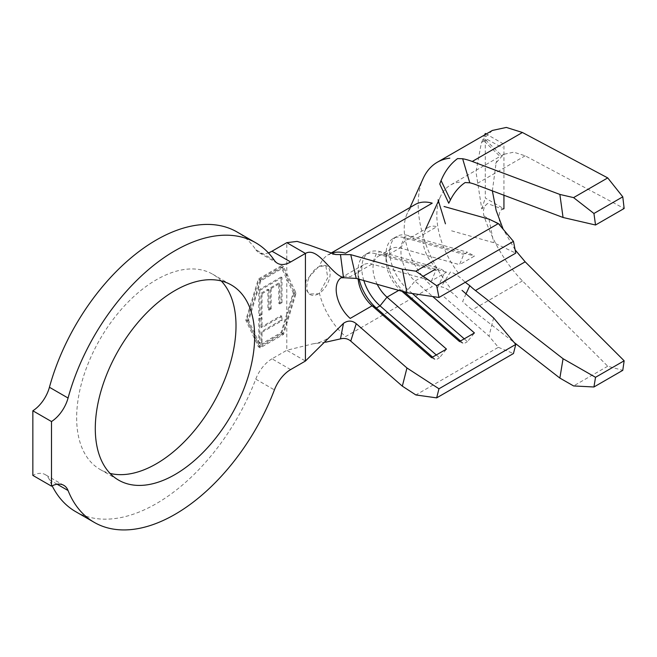 <?xml version="1.0" encoding="UTF-8"?>
<svg xmlns="http://www.w3.org/2000/svg" width="657" height="657" viewBox="0 0 657 657"><rect width="100%" height="100%" fill="white"/><g stroke="black" fill="none" stroke-linecap="round" stroke-linejoin="round"><path stroke-width="0.49" stroke-dasharray="3.29 2.46" d="M221.212 280.933A112.684 65.059 120 0 0 212.671 274.215A112.684 65.059 120 0 0 156.325 279.792A112.684 65.059 120 0 0 82.716 379.089A112.684 65.059 120 0 0 99.987 469.385A112.684 65.059 120 0 0 110.08 473.418M75.604 511.614A161.45 93.212 120 0 0 156.325 503.623A161.45 93.212 120 0 0 255.762 379.146L274.404 389.905M281.056 277.057L258.801 289.901L258.801 315.27L261.084 313.956L261.084 293.203L267.933 289.244L267.933 309.669L270.216 308.355L270.216 287.93L278.773 282.986L278.773 303.411L281.056 302.097L281.056 277.057L281.993 277.599L259.737 290.443L258.801 289.901M286.797 313.832L281.056 332.606L258.989 345.352L246.81 319.565L258.989 279.71L281.056 266.964L293.236 292.751L286.797 313.832L286.797 279.118M261.084 327.129L261.084 317.249L258.801 318.563L258.801 342.946L261.084 341.624L261.084 331.744L281.056 320.214L281.056 315.598L261.084 327.129L262.02 327.671L262.02 317.783L261.084 317.249M451.597 230.829L493.629 242.663L515.778 253.126M358.172 278.962A26.362 15.218 60 0 1 358.09 276.835A26.362 15.218 60 0 1 363.551 264.771A26.362 15.218 60 0 1 372.1 264.081L431.567 280.818L435.772 270.528L439.5 268.376L446.473 272.203L431.567 280.818M377.233 284.333A26.362 15.218 60 0 1 378.457 256.164A26.362 15.218 60 0 1 387.014 255.466L446.473 272.203M401.953 291.289L400.056 289.63A26.362 15.218 60 0 1 386.045 260.698A26.362 15.218 60 0 1 391.506 248.625A26.362 15.218 60 0 1 400.056 247.935L459.522 264.672L463.727 254.39L467.456 252.239L474.436 256.066L459.522 264.672M423.165 276.293L414.969 281.024A26.362 15.218 60 0 1 401.616 258.152A26.362 15.218 60 0 1 406.412 240.019A26.362 15.218 60 0 1 414.969 239.329L474.436 256.066M436.872 268.376A26.362 15.218 60 0 1 424.34 231.896A26.362 15.218 60 0 1 436.872 226.681L414.969 239.329L407.989 235.502L467.456 252.239M484.012 216.112L500.412 225.302C498.146 216.514 498.819 211.111 502.457 209.082L487.519 203.522C483.749 206.487 482.583 210.683 484.012 216.112C493.021 242.244 505.833 263.843 522.43 280.909L607.733 366.22L622.779 370.334M515.145 249.898L503.172 229.236M492.356 190.875L496.134 162.731L503.722 154.329L513.725 152.186L525.173 155.799L624.15 208.491M500.412 154.37L484.012 138.413L483.56 140.491L487.519 139.604L502.457 147.71M492.397 130.431L484.012 138.413M444.042 296.857L488.997 336.121L498.359 347.315L415.865 394.947M493.629 317.939L488.997 336.121M488.997 219.142L493.629 242.663M57.151 484.234L49.431 479.774A161.45 93.212 120 0 0 52.141 485.827M290.64 369.579L271.998 358.821L286.797 350.28L286.797 316.559L281.672 333.329L258.373 346.781L245.792 320.148L258.373 278.987L281.672 265.535L294.254 292.168L286.797 316.559M274.404 260.394L255.762 249.635A161.45 93.212 120 0 0 237.054 231.978M271.998 358.821A26.362 15.218 120 0 0 255.762 379.146M49.431 479.774A26.362 15.218 120 0 0 45.152 474.576A26.362 15.218 120 0 0 32.85 475.397M255.762 249.635A26.362 15.218 120 0 0 258.817 252.518A26.362 15.218 120 0 0 268.409 252.879M319.409 293.194L318.415 293.819L309.168 293.983L305.259 288.53L306.072 280.465L318.415 266.914L325.773 265.518L327.761 277.73L319.409 293.194A52.716 30.436 -120 0 0 345.574 336.598L432.24 286.559A52.716 30.436 -120 0 1 407.217 213.5L410.025 207.497M325.634 342.207L312.888 343.841L286.797 350.28L305.431 361.038M415.134 204.549A52.716 30.436 -120 0 0 407.217 213.5M398.75 290.386L400.056 289.63L404.26 291.856L407.989 289.704L414.969 281.024L432.741 296.545M498.359 347.315L513.462 353.523M457.559 297.687C450.431 290.698 444.929 287.109 441.061 286.928L450.439 271.998C454.324 272.967 459.227 276.367 465.156 282.198M459.432 182.161A65.897 38.049 -120 0 0 450.48 185.06A65.897 38.049 -120 0 0 440.346 196.78A65.897 38.049 -120 0 0 459.432 274.396M449.831 287.298A92.251 53.266 60 0 1 423.001 178.86M466.002 293.819L462.635 301.522A92.251 53.266 60 0 0 472.243 309.882L514.176 342.519M487.519 203.522L481.77 208.91L475.98 171.855L481.318 143.119L481.77 142.191L487.519 139.604M607.733 366.22L573.586 385.938M503.935 195.236L503.935 144.212L486.229 133.987M485.293 133.445L485.293 198.012L503.935 208.778M481.77 208.91L485.293 198.012M481.77 142.191L484.726 134.857M363.83 280.555A34.263 19.784 60 0 1 368.914 252.543A34.263 19.784 60 0 1 380.033 251.639L439.5 268.376M359.165 279.241A34.263 19.784 60 0 1 358.09 270.38A34.263 19.784 60 0 1 365.185 254.694A34.263 19.784 60 0 1 376.305 253.791L435.772 270.528M436.289 354.969L439.5 357.769L446.473 349.089M432.561 357.121L435.772 359.921L439.5 357.769M431.567 357.695L435.772 359.921M404.4 291.979L404.26 291.856A34.263 19.784 60 0 1 386.045 254.234A34.263 19.784 60 0 1 393.141 238.548A34.263 19.784 60 0 1 404.26 237.653L463.727 254.39M412.333 293.498L407.989 289.704A34.263 19.784 60 0 1 390.636 259.975A34.263 19.784 60 0 1 396.869 236.397A34.263 19.784 60 0 1 407.989 235.502L404.26 237.653L400.056 247.935L387.014 255.466L380.033 251.639L376.305 253.791L372.1 264.081L350.197 276.72A26.362 15.218 60 0 0 341.648 277.41A26.362 15.218 60 0 0 341.172 277.706M464.244 338.831L467.456 341.632L474.436 332.951M460.516 340.983L463.727 343.783L467.456 341.632M459.522 341.558L463.727 343.783M260.238 280.063L283.537 266.611L296.118 293.244L283.537 334.405L260.238 347.857L247.656 321.224L260.238 280.063L258.373 278.987M247.656 321.224L245.792 320.148M260.238 347.857L258.373 346.781M283.537 334.405L281.672 333.329M296.118 293.244L294.254 292.168M283.537 266.611L281.672 265.535M282.921 333.682L260.854 346.428L248.666 320.641L260.854 280.785L282.921 268.04L295.1 293.835L282.921 333.682L281.056 332.606M260.854 346.428L258.989 345.352M248.666 320.641L246.81 319.565M295.1 293.835L293.236 292.751M282.921 268.04L281.056 266.964M260.854 280.785L258.989 279.71M318.415 293.819A16.474 9.51 -60 0 1 310.244 294.599A16.474 9.51 -60 0 1 307.706 281.442A16.474 9.51 -60 0 1 318.415 266.914M318.875 266.66A16.474 9.51 -60 0 1 326.718 266.069A16.474 9.51 -60 0 1 329.321 279.011A16.474 9.51 -60 0 1 318.875 293.548M259.737 290.443L259.737 315.812L258.801 315.27M259.737 315.812L262.02 314.489L261.084 313.956M262.02 314.489L262.02 293.736L261.084 293.203M262.02 293.736L268.869 289.786L267.933 289.244M268.869 289.786L268.869 310.211L267.933 309.669M268.869 310.211L271.144 308.889L270.216 308.355M271.144 308.889L271.144 288.464L270.216 287.93M271.144 288.464L279.71 283.528L278.773 282.986M279.71 283.528L279.71 303.953L278.773 303.411M279.71 303.953L281.993 302.631L281.056 302.097M281.993 302.631L281.993 277.599M262.02 317.783L259.737 319.105L258.801 318.563M259.737 319.105L259.737 343.48L258.801 342.946M259.737 343.48L262.02 342.166L261.084 341.624M262.02 342.166L262.02 332.278L261.084 331.744M262.02 332.278L281.993 320.747L281.056 320.214M281.993 320.747L281.993 316.14L281.056 315.598M281.993 316.14L262.02 327.671M286.797 276.383L286.797 242.671M330.791 253.462A52.716 30.436 -120 0 0 328.467 254.588A52.716 30.436 -120 0 0 319.409 266.381M522.43 280.909L472.243 309.882M525.173 155.799L475.438 184.51M212.671 274.215L231.305 284.974M428.315 227.379L406.412 240.019M391.506 248.625L378.457 256.164M363.551 264.771L341.648 277.41M99.987 469.385L118.63 480.144M335.645 254.53C330.947 254.259 328.303 254.407 327.728 254.973L330.537 253.388M312.888 343.841C321.363 342.724 328.426 339.02 334.06 332.721M424.34 231.896L425.744 228.858M438.449 200.993L440.346 196.78M503.722 154.329L450.48 185.06M496.864 160.99L495.698 163.618M481.318 143.119L482.312 140.861M499.106 155.52L483.56 140.491M63.795 485.334L45.152 474.576M277.459 263.276L258.817 252.518M365.185 254.694L368.914 252.543M358.09 276.835L358.09 270.38M393.141 238.548L396.869 236.397M386.045 260.698L386.045 254.234M437.562 287.815L444.789 272.179M310.244 294.599L309.168 293.983M326.718 266.069L325.773 265.518"/><path stroke-width="0.99" d="M174.967 474.568A112.684 65.059 120 0 0 248.584 375.27A112.684 65.059 120 0 0 231.305 284.974A112.684 65.059 120 0 0 174.967 290.558A112.684 65.059 120 0 0 101.35 389.856A112.684 65.059 120 0 0 118.63 480.144A112.684 65.059 120 0 0 174.967 474.568M110.08 473.418A112.684 65.059 120 0 0 156.325 463.801A112.684 65.059 120 0 0 227.158 373.045A112.684 65.059 120 0 0 221.212 280.933M174.967 514.382A161.45 93.212 120 0 0 274.404 389.905A26.362 15.218 -60 0 1 290.64 369.579L305.431 361.038L305.431 253.43L290.64 261.971A26.362 15.218 -60 0 1 277.459 263.276A26.362 15.218 -60 0 1 274.404 260.394A161.45 93.212 120 0 0 255.688 242.745A161.45 93.212 120 0 0 68.065 398.027A26.362 15.218 -60 0 1 51.492 421.539L51.492 486.155A26.362 15.218 -60 0 1 63.795 485.334A26.362 15.218 -60 0 1 68.065 490.533A161.45 93.212 120 0 0 94.247 522.372A161.45 93.212 120 0 0 174.967 514.382M513.462 241.374L498.359 223.569L415.865 271.193L436.659 285.713L513.462 241.374L515.778 253.126L438.966 297.473L406.954 292.693L402.33 269.181L350.748 254.653L335.645 254.53L309.718 245.258L297.104 241.398L286.797 242.671L271.998 251.212L290.64 261.971M344.317 277.755L356.242 278.42L406.954 292.693M398.75 290.386L387.014 297.161A26.362 15.218 60 0 1 377.233 284.333M341.172 277.706A26.362 15.218 60 0 0 350.197 318.415L372.1 305.776L376.305 308.002L380.033 305.85L387.014 297.161L446.473 349.089L431.567 357.695L372.1 305.776A26.362 15.218 60 0 1 358.172 278.962M343.48 323.334L340.482 338.889C344.367 337.87 347.791 338.61 350.748 341.106L402.33 386.152L406.954 367.977L356.242 323.696C352.168 320.37 347.906 320.255 343.48 323.334L305.431 361.038M356.242 323.696L350.748 341.106M286.797 242.671L305.431 253.43C317.947 246.203 330.849 274.158 343.48 277.574L340.482 254.727M350.748 254.653L356.242 278.42M593.936 386.989L573.586 385.938L559.863 378.079L563.057 358.722L595.529 377.307L593.936 386.989L622.779 370.334L624.15 360.792L525.173 261.815L515.145 249.898M503.172 229.236L496.134 210.388L492.356 190.875M595.529 225.006L563.057 217.492L559.863 194.439L573.586 197.617L593.936 213.484L595.529 225.006L624.15 208.491L622.779 196.829L607.733 177.907L522.43 132.492L506.35 127.433L492.397 130.431L437.307 162.238A92.251 53.266 60 0 1 449.831 158.165M515.778 344.432L438.966 388.78L436.659 397.871L513.462 353.523L515.778 344.432L493.629 317.939L462.043 290.361M498.359 223.569L488.997 219.142L444.042 206.487M52.141 485.827A161.45 93.212 120 0 0 75.604 511.614L94.247 522.372M255.688 242.745L237.054 231.978A161.45 93.212 120 0 0 49.431 387.269L68.065 398.027M51.492 486.155L32.85 475.397L32.85 410.781A26.362 15.218 120 0 0 49.431 387.269M268.409 252.879A26.362 15.218 120 0 0 271.998 251.212M340.482 338.889L325.634 342.207M330.791 253.462A52.716 30.436 -120 0 1 345.574 253.2L432.24 203.161A52.716 30.436 -120 0 0 415.134 204.549L330.537 253.388M402.33 269.181L415.865 271.193M436.659 285.713L438.966 297.473M432.741 296.545L474.436 332.951L459.522 341.558L401.953 291.289M406.954 367.977L438.966 388.78M436.659 397.871L415.865 394.947L402.33 386.152M462.635 158.731L469.788 182.81L465.156 182.547C459.235 186.514 454.332 192.296 450.439 199.909L448.756 203.227L439.747 183.968L441.061 180.601C444.912 171.239 450.415 163.905 457.559 158.592L462.635 158.731A92.251 53.266 60 0 1 472.243 161.466L559.863 194.439M450.439 199.909L441.061 180.601M410.025 207.497L423.001 178.86A92.251 53.266 60 0 1 437.307 162.238M465.156 282.198L469.788 285.696A65.897 38.049 -120 0 0 475.438 290.525L563.057 358.722M469.788 285.696L466.002 293.819M559.863 378.079L514.176 342.519M563.057 217.492L475.438 184.51A65.897 38.049 -120 0 0 469.788 182.81M607.733 177.907L573.586 197.617M622.779 196.829L593.936 213.484M624.15 360.792L595.529 377.307M502.457 209.082L503.935 208.778L503.935 195.236M486.229 133.987L485.293 133.445L484.726 134.857M32.85 410.781L51.492 421.539M436.289 354.969L380.033 305.85A34.263 19.784 60 0 1 363.83 280.555M432.561 357.121L376.305 308.002A34.263 19.784 60 0 1 359.165 279.241M412.333 293.498L464.244 338.831M404.4 291.979L460.516 340.983M435.558 269.132L423.165 276.293M68.065 490.533L57.151 484.234M522.43 132.492L472.243 161.466M525.173 261.815L475.438 290.525M341.648 277.41L340.942 277.771L344.284 277.755M425.744 228.858L438.449 200.993M445.446 223.823L438.096 199.802"/></g></svg>
